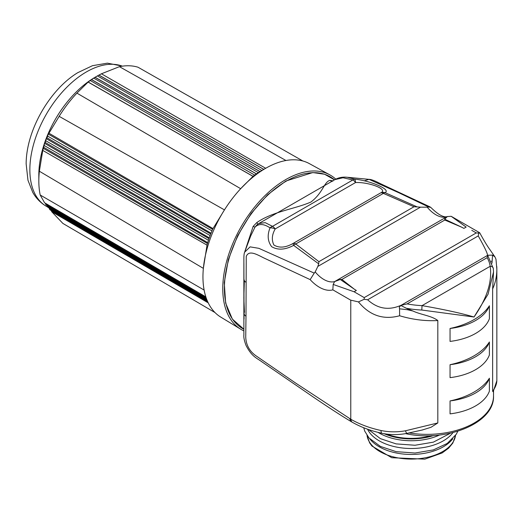 <?xml version="1.0" encoding="UTF-8"?>
<svg xmlns="http://www.w3.org/2000/svg" width="523" height="523" viewBox="0 0 523 523"><rect width="100%" height="100%" fill="white"/><g stroke="black" fill="none" stroke-linecap="round" stroke-linejoin="round"><path stroke-width="0.78" d="M439.621 434.992A45.318 26.163 180 0 1 432.599 437.659A45.318 26.163 180 0 1 378.064 432.377M433.685 435.509A45.318 26.163 180 0 1 432.599 435.849A45.318 26.163 180 0 1 384.144 433.717M452.977 432.586A45.318 26.163 180 0 1 432.599 445.426A45.318 26.163 180 0 1 367.545 429.193M452.741 438.856A45.318 26.163 180 0 1 432.599 451.375A45.318 26.163 180 0 1 369.82 438.856M386.778 434.116A44.37 25.614 0 0 0 431.298 435.62M256.381 173.911L254.688 175.1L90.224 80.503L91.473 79.62L256.381 173.911A82.719 47.756 -60 0 1 258.342 172.623L93.735 78.123L95.029 77.319L259.951 171.616A82.719 47.756 -60 0 1 261.448 170.733L265.612 168.328A88.616 51.162 -60 0 1 285.95 160.502L119.421 66.663L101.416 73.795L265.691 168.288M258.185 172.714L259.951 171.616M261.873 170.491L97.441 75.907L98.86 75.122L263.755 169.4M211.011 233.16L46.939 137.784L47.645 136.111L211.972 230.891L211.024 233.147A82.719 47.756 -60 0 0 210.063 235.677L209.265 237.815L45.174 142.426L45.776 140.765L210.089 235.533M207.729 242.659L43.625 147.264L44.161 145.492L208.455 240.253L207.677 242.737A82.719 47.756 -60 0 0 207.095 244.705L203.362 268.364A88.616 51.162 -60 0 1 224.459 209.886L59.158 116.341L48.953 133.221L213.011 228.584L224.459 209.886A88.616 51.162 -60 0 1 240.678 188.698L253.001 176.362L88.106 82.085L76.927 93.133L240.678 188.698A88.616 51.162 -60 0 1 265.612 168.328M207.781 301.921L50.215 209.984L49.417 209.043L207.402 301.052M207.03 300.169L48.096 207.441L47.41 206.578L206.709 299.352M205.827 296.861L44.573 202.774L40.186 195.001A87.158 50.319 -60 0 1 38.826 180.906A87.158 50.319 -60 0 1 39.362 171.23L203.362 268.364A88.616 51.162 -60 0 0 204.12 290.062L40.186 195.001M206.389 298.496L46.233 205.055L45.606 204.212L206.108 297.685M119.421 66.663A87.158 50.319 -60 0 1 138.02 67.225L302.928 161.012A88.616 51.162 -60 0 1 309.361 163.621L329.778 174.826A89.119 51.457 -60 0 1 335.766 179.154M39.362 171.23L42.755 150.408L207.036 245.163M208.219 302.85L51.685 211.678L62.884 223.426L215.005 312.558M47.41 206.578L47.122 205.572M45.606 204.212L45.344 203.225M49.417 209.043L49.103 208.03M51.685 211.678L51.346 210.645M213.011 228.584L212.848 228.747A82.719 47.756 -60 0 0 212.011 230.708L211.972 230.891M47.645 136.111L48.162 134.012L48.953 133.221M48.162 134.012L212.593 229.342M209.265 237.815L209.311 237.756A82.719 47.756 -60 0 0 208.448 240.292L208.455 240.253M44.161 145.492L44.52 143.309L45.174 142.426M44.52 143.309L208.997 238.658M42.755 150.408L43.625 147.264M43.049 148.186L207.448 243.496M45.776 140.765L46.214 138.621L46.939 137.784M46.214 138.621L210.704 233.984M95.029 77.319L97.441 75.907M95.094 77.26L260.023 171.577M98.86 75.122L101.416 73.795M99.004 75.109L263.821 169.36M91.473 79.62L93.735 78.123M91.466 79.516L256.447 173.865M254.688 175.1L254.498 175.225A82.719 47.756 -60 0 0 252.982 176.329L253.001 176.362M88.106 82.085L90.224 80.503M88.027 81.941L253.027 176.297M285.95 160.502A88.616 51.162 -60 0 1 302.928 161.012M59.158 116.341A87.158 50.319 -60 0 1 76.927 93.133M38.826 180.906L38.826 174.95A79.869 46.109 -60 0 1 92.447 78.868A79.869 46.109 -60 0 1 95.297 77.136A79.869 46.109 -60 0 1 95.506 77.018M243.888 330.869A89.119 51.457 -60 0 1 240.665 329.176A89.119 51.457 -60 0 1 260.709 200.048A89.119 51.457 -60 0 1 329.778 174.826M240.665 329.176L220.752 317.095A88.616 51.162 -60 0 1 204.12 290.062M244.136 313.539A6.341 3.726 0.9 0 0 245.993 316.206L245.732 336.969C246.045 345.265 249.765 351.75 256.898 356.425L295.456 382.941L350.77 419.23A6.341 3.661 120 0 0 352.084 422.133A6.341 3.661 120 0 0 352.103 422.139M496.778 266.54L496.85 269.234C496.837 276.229 495.431 282.786 492.633 288.899L493.522 271.96L488.064 294.188L474.028 317.016L421.793 310.041A66.552 38.427 180 0 1 406.391 308.276L400.716 305.439L399.265 307.341L399.559 308.805L407.456 309.734L413.02 311.041C421.192 314.866 431.619 315.755 437.816 320.547C425.343 321.22 412.614 319.618 399.624 315.755C383.398 320.154 369.683 315.539 358.464 301.902L350.77 300.163A6.341 3.661 120 0 0 350.77 300.195L350.77 419.23A85.569 49.404 0 0 0 381.025 430.507C389.06 432.175 397.219 432.266 405.495 430.775L437.816 422.95L430.985 427.298L421.891 430.115M347.638 177.356L354.437 179.134C369.545 180.428 391.701 189.574 385 192.647L417.243 206.931L420.459 207.173L317.84 266.423L318.69 263.827L293.645 245.392C285.12 249.889 277.798 250.321 271.659 246.686C267.671 241.365 267.129 235.089 270.038 227.865C263.742 223.674 258.728 223.439 254.982 227.159L250.726 235.906L244.614 252.23L250.086 246.863L258.859 248.327L314.238 273.117L310.152 279.615L265.658 258.8C258.82 255.747 249.079 248.889 246.248 256.512L245.993 316.206M461.613 227.159L463.901 228.381L466.156 227.08L451.192 216.306L447.348 216.561L444.681 219.189L461.613 227.159L444.805 220.033L341.898 279.439L354.293 289.173L340.277 279.472L334.622 281.59L446.688 216.875A25.352 14.637 60 0 1 427.245 207.2L420.459 207.173M427.245 207.2L428.749 207.016L398.735 192.719L369.075 179.363L347.645 177.304M430.168 206.958L380.299 183.606C379.521 183.318 372.553 179.343 369.048 179.356L364.152 180.866M314.238 273.117L315.199 271.895A25.352 14.637 -120 0 0 334.635 281.564M317.84 266.423L315.199 271.895M489.391 341.99A66.552 38.427 180 0 1 450.055 364.701L450.055 377.639A50.711 29.275 180 0 0 489.391 354.927L489.391 341.99A50.711 29.275 180 0 1 450.055 364.701M493.215 391.74L492.633 391.302C495.431 387.458 496.837 383.797 496.85 380.326L496.85 269.234M492.633 288.899L492.633 391.302M406.391 308.276L408.43 309.171L407.456 309.734M413.02 311.041L408.43 309.171M437.816 320.547L437.816 422.95M489.391 378.221A66.552 38.427 180 0 1 450.055 400.925L450.055 413.87A50.711 29.275 180 0 0 489.391 391.158L489.391 378.221A50.711 29.275 180 0 1 450.055 400.925M489.391 305.759A66.552 38.427 180 0 1 450.055 328.47L450.055 341.408A50.711 29.275 180 0 0 489.391 318.703L489.391 305.759A50.711 29.275 180 0 1 450.055 328.47M258.839 223.524L265.226 222.654L272.509 226.348L352.842 179.964L343.01 177.748L334.838 179.644M332.151 181.193L261.65 221.896M334.622 281.59L333.177 284.44L354.104 291.775L364.217 297.607L476.27 232.918L478.78 233.121C480.022 232.82 479.964 232.624 478.604 232.539M354.293 289.173L356.359 290.468L354.104 291.769M491.999 263.193L492.548 255.119L487.645 255.257L493.3 268.462L493.516 271.993M244.045 319.043L243.895 263.337M244.986 251.073L253.158 226.374L256.878 222.51C273.163 211.351 295.188 208.939 310.976 202.015C323.142 192.614 323.979 182.063 329.948 180.324L332.216 180.729A3.171 2.478 114.6 0 0 332.451 180.945M350.77 300.163L350.77 419.23L351.456 421.577L352.09 422.133C360.765 427.108 370.709 430.821 381.914 433.279C390.23 434.999 398.618 435.025 407.077 433.358L422.983 429.841M487.495 255.42C487.717 253.727 484.625 247.222 478.238 235.919L367.63 299.777C377.737 308.936 388.994 310.721 401.403 305.125L487.495 255.42L487.161 257.682L407.116 303.896L400.716 305.439M414 206.762L383.385 193.386A6.341 3.145 113.8 0 1 385 192.647A6.341 6.086 -138.8 0 0 380.698 192.869C389.04 189.234 368.205 181.854 355.529 182.553L275.196 228.937C271.882 234.781 271.463 240.149 273.928 245.026C279.19 248.229 285.571 247.706 293.063 243.463A6.341 0.451 65.2 0 0 293.645 245.392A6.341 4.112 127 0 1 295.75 243.98L318.919 261.657L414 206.762L417.243 206.931M421.793 310.041L422.041 305.628C444.027 309.453 461.358 313.251 474.028 317.016C486.978 298.456 492.359 281.551 490.162 266.299A3.171 2.582 -7.7 0 1 493.3 268.436M341.898 279.439L340.277 279.472M444.681 219.189L444.805 220.033M318.69 263.827L318.919 261.657M352.842 179.964A6.341 2.811 -69.5 0 1 354.437 179.134A6.341 2.497 100 0 1 355.529 182.553A6.341 3.661 60 0 0 352.842 179.964M270.038 227.865A6.341 4.347 -48.2 0 1 272.509 226.348A6.341 3.661 60 0 1 275.196 228.937A6.341 3.373 -164.3 0 0 270.038 227.865M256.786 225.001L254.982 227.159L253.158 226.374M244.45 312.401L243.842 297.842L244.359 280.655M332.621 180.925A3.171 3.04 69.9 0 1 329.948 180.324M256.878 222.51L257.8 224.19M407.064 433.364A6.341 1.308 -100.5 0 1 405.495 430.775M381.901 433.279A6.341 1.831 -77.7 0 1 381.025 430.507M495.967 259.205L494.941 256.911L492.548 255.119M399.559 308.805L399.624 315.755M358.464 301.902L364.217 299.267L364.217 297.607M333.177 284.44L332.844 289.847A31.694 18.298 60 0 1 310.152 279.615M479.669 232.735L451.192 216.306M447.603 216.483C443.935 217.888 438.313 214.842 430.736 207.35L428.749 207.016M244.136 279.759A6.341 3.596 -0.9 0 0 245.993 282.23M367.63 299.777L364.217 299.267M478.78 233.121L478.238 235.919M367.048 435.463A44.37 25.614 0 0 0 379.907 451.578A44.37 25.614 0 0 0 426.644 457.494A44.37 25.614 0 0 0 455.513 435.463M122.369 66.16A79.869 46.109 120 0 0 84.111 73.298A79.869 46.109 120 0 0 33.74 143.773A79.869 46.109 120 0 0 46.403 206.337C40.683 202.976 36.139 198.341 32.772 192.425L27.967 180.265L26.15 163.876C26.17 130.273 49.907 89.44 77.764 72.677L92.486 65.689L107.405 63.159L122.532 66.14M350.77 300.195L332.844 289.847M383.385 193.386L295.75 243.98A6.341 3.661 60 0 0 293.063 243.463L380.698 192.869A6.341 3.661 60 0 1 383.385 193.386M407.116 303.896A63.388 36.597 0 0 0 422.041 305.628L490.162 266.299A63.388 36.597 0 0 0 487.161 257.682M409.156 432.966A66.552 38.427 0 0 0 493.522 395.944L493.522 391.237M491.26 261.35L491.862 261.003M476.27 232.918L471.785 230.329M286.336 181.115A87.603 50.574 120 0 0 228.754 259.532A87.603 50.574 120 0 0 243.901 329.248L232.369 319.108L225.635 303.085L224.262 282.623L228.368 259.506L237.586 235.768L251.086 213.515L267.684 194.706L285.918 181.01L312.78 172.557L324.587 174.244L334.491 179.847A87.603 50.574 120 0 0 286.336 181.115M349.625 418.57L350.972 421.381M450.551 433.162L433.345 442.157L415.033 445.256L396.12 443.89L380.384 438.647L368.401 429.494M457.788 431.24L456.304 434.234L447.25 443.439L433.345 449.917L415.033 453.023L396.12 451.65L380.384 446.407L369.009 437.973L364.721 431.115L363.747 427.762M455.533 435.437L452.846 443.02L448.623 448.159L442.144 452.944L424.833 459.155L391.727 457.71L371.905 446.027L369.617 442.857L367.028 435.437M95.297 77.136L95.938 76.763M47.913 207.213L46.403 206.337M258.761 223.563L261.448 222.02M332.21 181.161L334.897 179.611M405.39 433.587C445.956 442.661 494.732 423.303 493.522 395.944M334.812 179.664C338.786 177.48 343.088 176.709 347.703 177.336M258.826 223.53L256.695 225.08M332.844 181.187L332.203 180.951L332.883 180.84L332.177 181.18M259.401 223.236L261.605 221.922M493.176 391.799L496.843 380.718M496.843 269.136L495.981 259.271M352.084 422.133L350.94 421.466C341.467 415.798 329.412 407.992 314.761 398.055L261.526 361.563C256.505 357.882 251.753 356.64 246.006 345.357C244.293 340.721 243.581 337.263 243.875 334.982L243.875 259.656C243.829 255.917 244.071 253.439 244.614 252.23M494.935 256.911L490.077 249.87C487.606 246.575 484.141 240.868 479.676 232.742"/></g></svg>
